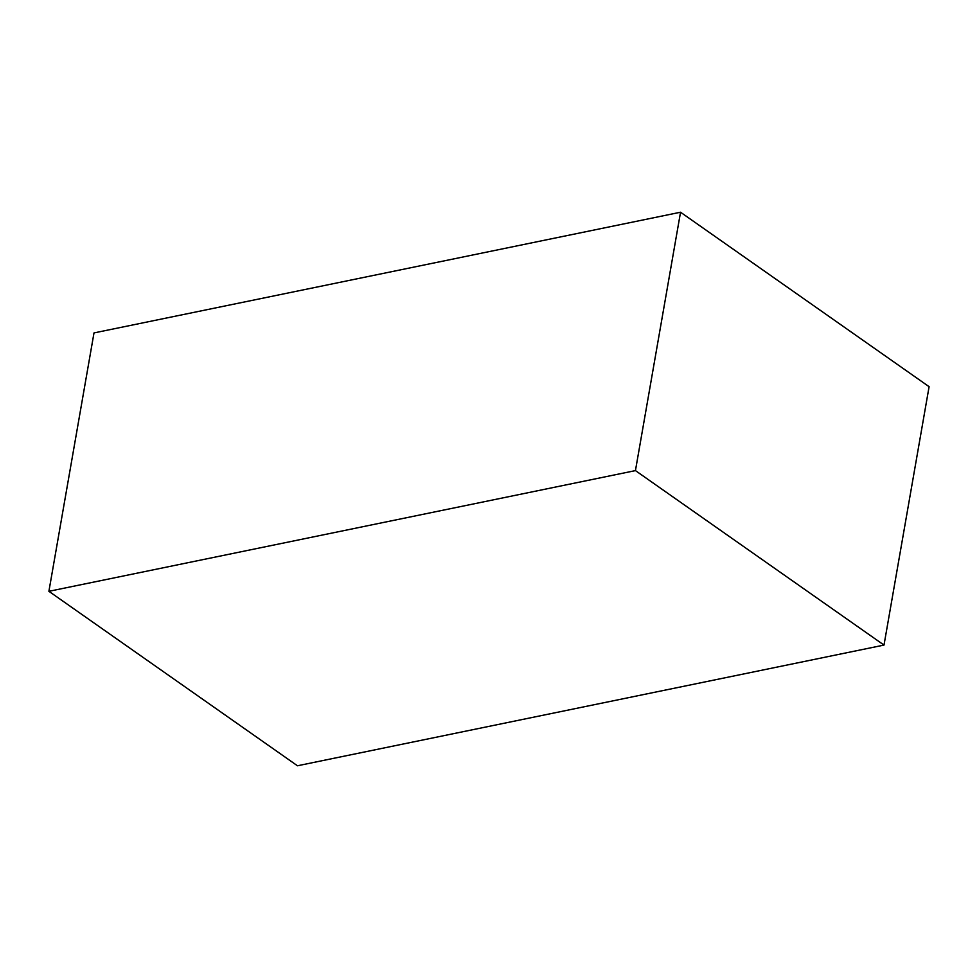 <?xml version="1.0" encoding="UTF-8"?>
<svg xmlns="http://www.w3.org/2000/svg" width="978" height="978" viewBox="0 0 978 978"><rect width="100%" height="100%" fill="white"/><g stroke="black" fill="none" stroke-linecap="round" stroke-linejoin="round"><path stroke-width="1.47" d="M297.459 765.774L884.002 645.077L635.443 470.601L48.9 591.311L297.459 765.774M635.443 470.601L680.541 212.226L929.1 386.689L884.002 645.077M680.541 212.226L93.998 332.923L48.9 591.311"/></g></svg>
